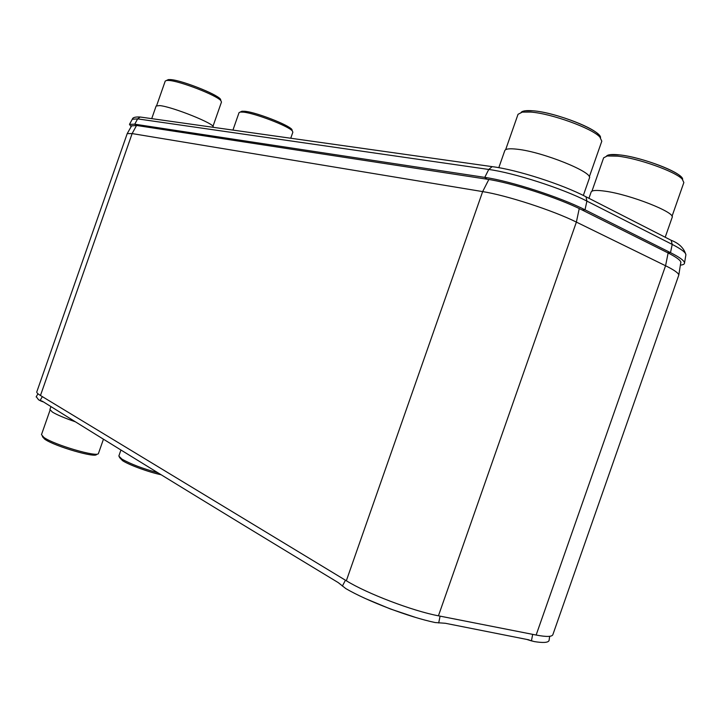 <?xml version="1.0" encoding="UTF-8"?>
<svg xmlns="http://www.w3.org/2000/svg" width="722" height="722" viewBox="0 0 722 722"><rect width="100%" height="100%" fill="white"/><g stroke="black" fill="none" stroke-linecap="round" stroke-linejoin="round"><path stroke-width="1.08" d="M536.139 635.044L438.435 615.812C412.623 610.983 366.794 593.475 346.334 580.759L40.468 395.494C37.77 393.851 36.542 392.651 36.786 391.911L127.225 133.597L132.135 133.579L482.657 191.601C506.293 195.274 552.971 210.409 576.382 222.096L665.567 265.75C674.204 270.019 678.617 273.133 678.797 275.091L552.853 634.692C551.951 636.876 546.383 636.994 536.139 635.044L665.567 265.75L668.13 252.971M131.115 126.711L129.482 124.337L134.77 124.193L484.769 177.377C510.066 180.951 560.137 197.088 585.01 209.813L670.503 252.646C679.727 257.312 684.402 260.768 684.528 262.998C684.519 264.18 683.129 264.884 680.377 265.109M131.585 125.881L136.738 125.493L487.115 179.218C511.149 182.648 558.467 197.909 582.076 209.958L667.561 252.682C676.352 257.122 680.81 260.407 680.936 262.528L680.656 263.331M43.329 401.847L40.676 400.9M36.262 396.685L38.582 399.826L42.472 401.306C110.349 443.678 194.705 495.752 338.23 582.6L345.82 588.601C367.444 601.245 409.23 617.166 435.185 622.544L445.348 623.276L529.091 639.882M365.639 598.655L390.286 608.935L415.682 617.463M530.038 640.342L534.253 641.578C542.827 642.95 547.718 642.697 548.928 640.82L549.171 639.863M531.112 640.775L527.376 639.629M42.499 401.685L40.45 400.638M220.589 100.06C222.8 96.694 182.72 80.214 170.582 79.6L167.161 80.133L170.582 79.6C181.285 80.151 216.492 93.914 220.03 98.887L220.589 100.06C222.8 96.694 182.72 80.214 170.582 79.6L168.334 79.6L165.23 81.09L156.647 105.611M166.502 80.44L168.858 80.449C180.103 81.035 217.214 95.539 220.914 100.728L221.474 102.055L212.945 126.413M151.719 118.643L156.142 105.999L159.724 105.593C172.621 106.766 216.013 124.283 213.089 127.045L213.008 127.289M600.514 137.721C601.778 130.628 555.823 112.244 532.854 110.791C526.537 110.285 522.656 110.782 521.212 112.289C522.656 110.782 526.537 110.285 532.854 110.791C552.312 112.091 590.966 126.043 598.547 134.482L600.514 137.721C601.778 130.628 555.823 112.244 532.854 110.791L524.768 110.836L518.035 114.302L505.644 149.689M522.168 112.109L530.661 112.063C551.112 113.453 591.896 128.173 599.847 137.009L601.805 141.187L589.296 176.872M498.812 167.666L504.777 150.627C505.526 148.822 509.678 148.353 517.241 149.228C542.538 151.791 593.818 172.459 589.396 178.144L583.331 195.445M161.123 474.742C149.12 472.287 129.292 465.058 122.623 460.717C129.292 465.058 149.12 472.287 161.123 474.742C149.12 472.287 129.292 465.058 122.623 460.717L119.365 457.143M157.91 472.775C142.676 468.623 130.664 464.056 121.883 459.066L118.832 456.069L120.935 450.014M122.623 460.717L119.744 457.739L122.623 460.717M292.013 130.294C293.98 127.189 257.465 112.397 244.948 111.296L240.886 111.72L244.948 111.296C256.048 112.28 288.295 124.735 291.507 129.229L292.013 130.294C293.98 127.189 257.465 112.397 244.948 111.296L241.951 111.224L239.036 112.659L232.935 130.095M240.191 112.045L243.332 112.127C255.001 113.174 288.999 126.296 292.356 130.998L292.861 132.198L290.74 138.245M682.597 179.48C684.149 173.479 642.508 157.161 619.666 154.914C612.292 154.102 607.906 154.49 606.525 156.078C607.906 154.49 612.292 154.102 619.666 154.914C639.042 156.882 674.303 169.408 680.936 176.682L682.597 179.48C684.149 173.479 642.508 157.161 619.666 154.914L609.567 154.752L603.628 157.829L591.941 191.195M607.076 155.97L617.68 156.16C638.049 158.244 675.25 171.466 682.2 179.083L683.851 182.54L672.02 216.311M588.944 198.306L591.137 192.025C591.923 190.256 596.553 189.976 605.054 191.177C629.99 194.462 675.972 212.557 672.137 217.457L665.206 237.231M96.558 454.382C95.999 458.371 54.547 446.286 44.728 439.184L42.39 436.639M103.454 439.211L98.445 453.461C97.921 457.649 54.231 444.905 43.907 437.451L41.479 434.662L50.053 410.168M75.377 421.801C64.772 418.137 57.128 414.906 52.444 412.109L49.908 409.536L50.937 406.594M96.613 454.264C96.91 458.596 54.719 446.413 44.728 439.184C54.719 446.413 96.91 458.596 96.613 454.264M40.468 395.494L132.135 133.579L136.548 125.466M346.334 580.759L482.657 191.601L488.83 179.489M438.435 615.812L576.382 222.096L579.243 208.568M685.819 255.263L685.9 254.776C685.783 252.501 681.225 249.045 672.209 244.415L586.905 201.104C562.591 188.487 513.613 172.757 488.749 169.462L137.604 118.877L140.203 117.018L141.711 117.235M136.738 125.493L134.77 124.193L137.604 118.877L132.288 119.256M582.076 209.958L585.01 209.813L586.905 201.104L586.002 196.808C562.348 184.336 516.672 169.661 492.133 166.638L488.749 169.462L484.769 177.377L487.115 179.218M129.482 124.337L132.379 119.094C132.758 117.46 135.366 116.765 140.203 117.018L493.956 166.89M667.561 252.682L670.503 252.646L672.209 244.415L671.207 240.3L584.504 196.032M684.528 262.998L685.9 254.776C683.996 248.169 679.095 243.35 671.207 240.3L669.664 239.514M41.325 401.233L39.277 400.187M42.309 396.613L40.125 400.511M345.441 580.217L342.372 586.093M440.086 616.137L438.696 622.96M532.683 634.358L531.446 640.802M532.547 641.154L529.894 640.441M40.91 400.719L42.959 401.766M131.783 125.529L127.225 133.597M680.855 262.05L678.797 275.091M37.977 393.77L36.136 396.901M549.668 636.308L549.081 640.504M220.03 98.887L220.914 100.728M598.547 134.482L599.847 137.009M291.507 129.229L292.356 130.998M680.936 176.682L682.2 179.083"/></g></svg>

